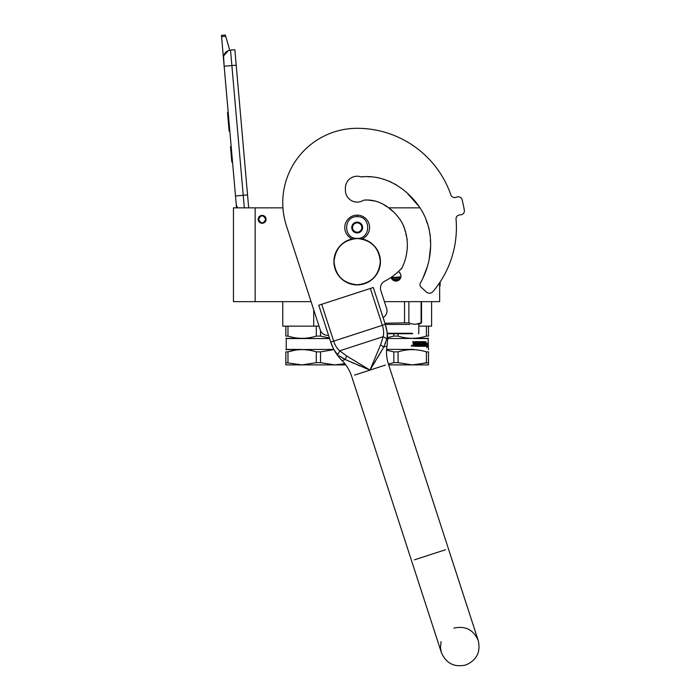 <?xml version="1.0" encoding="UTF-8"?>
<svg xmlns="http://www.w3.org/2000/svg" width="700" height="700" viewBox="0 0 700 700"><rect width="100%" height="100%" fill="white"/><g stroke="black" fill="none" stroke-linecap="round" stroke-linejoin="round"><path stroke-width="1.05" d="M313.723 326.139L287.971 326.139L287.971 336.088C297.412 339.071 306.854 339.071 316.295 336.088L316.295 326.139L313.723 326.139L313.723 309.82M287.971 336.088L285.854 336.088C285.854 339.071 285.854 339.071 285.854 336.088C285.854 339.071 285.854 339.071 285.854 336.088L285.854 326.139L282.756 326.139L282.756 301.648L290.124 301.648M262.132 223.274A3.955 3.955 0 0 1 258.186 219.319A3.955 3.955 0 0 1 262.132 215.364A3.955 3.955 0 0 1 266.088 219.319A3.955 3.955 0 0 1 262.132 223.274A3.955 3.955 0 0 1 258.186 219.319A3.955 3.955 0 0 1 262.132 215.364M311.062 301.648L233.45 301.648L233.45 207.847L282.931 207.847M384.422 301.648L439.661 301.648L439.661 282.695M388.299 207.847L420.096 207.847M255.159 301.648L255.159 207.847M398.326 271.626A5.04 5.04 0 0 1 395.938 281.102A5.04 5.04 0 0 1 391.081 277.41L391.283 277.988M428.496 326.139L428.496 336.088C428.496 339.071 428.496 339.071 428.496 336.088C428.496 339.071 428.496 339.071 428.496 336.088L428.496 326.139L431.594 326.139L418.81 326.139M391.291 278.023L392.402 279.65M393.067 280.201L398.816 280.201M395.273 281.059L396.567 281.059M400.584 278.014L400.977 276.062M400.977 275.949L400.592 274.137M400.584 274.111L399.473 272.466M244.326 207.847L243.224 195.291L247.546 194.915L234.85 49.726L230.527 50.111A7.752 7.752 0 0 0 223.475 58.502L224.149 66.229L223.589 56.359M247.546 194.915L248.684 207.847M236.539 207.847L224.149 66.229L236.197 65.17M230.527 50.111L243.224 195.291L235.506 195.965L236.18 203.691A7.752 7.752 40.2 0 0 237.834 207.847M232.662 163.537L233.336 171.255L232.662 163.537M221.567 36.697L221.445 35.341L225.312 35L225.697 36.33L221.567 36.697L223.475 58.502M223.72 55.799L228.392 50.601M225.697 36.33L229.757 50.216M225.312 35L221.445 35.341M231.175 146.545L230.484 146.606L231.831 162.05L232.531 161.989M228.165 112.096L227.509 112.63L227.911 117.171L228.602 117.11L227.911 117.171L228.725 126.508L229.416 126.446M229.828 131.11L229.136 131.171L228.725 126.508M228.209 112.569L227.509 112.63M265.703 219.319C263.322 223.921 260.951 223.921 258.571 219.319C260.951 214.716 263.322 214.716 265.703 219.319M266.009 219.319C263.428 224.315 260.846 224.315 258.256 219.319C260.846 214.314 263.428 214.314 266.009 219.319A3.876 3.876 0 0 1 262.132 223.195A3.876 3.876 0 0 1 258.256 219.319A3.876 3.876 0 0 1 262.132 215.442A3.876 3.876 0 0 1 266.009 219.319M362.11 238.919A12.407 12.407 0 0 0 357.175 215.127A12.407 12.407 0 0 0 352.249 238.919M357.175 238.385C371.175 239.059 371.175 216.011 357.175 216.685C343.175 216.011 343.175 239.059 357.175 238.385M357.175 232.96A5.425 5.425 0 0 0 362.6 227.535A5.425 5.425 0 0 0 357.175 222.11A5.425 5.425 0 0 0 351.75 227.535A5.425 5.425 0 0 0 357.175 232.96M357.175 232.907L361.83 230.221L361.83 224.849L357.175 222.162L352.529 224.849L352.529 230.221L357.175 232.907M354.848 223.51A4.655 4.655 0 0 1 359.502 223.51A4.655 4.655 0 0 0 352.529 227.535A4.655 4.655 0 0 0 359.502 231.56A4.655 4.655 0 0 0 359.502 223.51A4.655 4.655 0 0 1 361.83 227.535M359.502 231.56A4.655 4.655 0 0 1 354.848 231.56M329.394 337.995L320.53 336.088L320.53 330.671M285.854 326.139L287.971 326.139M316.295 336.088L320.53 336.088M316.295 326.139L319.025 326.139M285.854 362.661L302.137 364.901L285.854 364.901L285.854 351.864C285.863 348.906 285.863 348.906 285.854 351.864C285.863 348.906 285.863 348.906 285.854 351.864L287.971 351.864C297.412 348.906 306.854 348.906 316.295 351.864L320.53 351.864L333.935 349.632M287.971 362.661L287.971 351.864M316.295 362.661L320.53 362.661L334.696 364.901L302.137 364.901L316.295 362.661L316.295 351.864M320.53 362.661L320.53 351.864M345.783 364.901L334.696 364.901L344.864 363.72L339.465 364.63M333.812 349.396L285.854 349.624M300.641 349.65L298.524 349.773M295.006 350.21L287.998 351.855M300.641 349.396L286.248 349.396L286.248 338.546L329.578 338.546M300.974 338.546L285.854 338.319M400.925 276.797L394.319 277.463L400.776 277.463L391.23 277.314M394.319 277.463L391.099 277.463M387.293 333.743L412.755 333.743M387.24 333.27L412.291 333.27M385.306 324.433L409.658 324.433M384.921 323.243L404.53 322.866L404.53 301.648M404.53 322.866L408.879 322.866L408.879 301.648M408.879 322.866C412.947 324.66 417.025 324.66 421.102 322.866L416.159 324.161M421.102 322.866L421.102 301.648M421.523 322.866L421.523 301.648L421.523 322.866L418.81 324.433L418.81 333.27L418.338 333.743M383.294 318.229L383.294 317.459M392.227 279.475L399.648 279.475M428.496 336.088L426.379 336.088C416.938 339.071 407.496 339.071 398.055 336.088L398.055 333.743M426.379 336.088L426.379 326.139M387.546 337.601L393.82 336.088L393.82 333.743M393.82 336.088L398.055 336.088M413.586 345.424L413.56 344.549L414.68 344.549L414.68 345.424L413.543 345.424L413.586 344.549M388.395 364.026L393.82 362.661L393.82 351.864L398.055 351.864C407.496 348.906 416.938 348.906 426.379 351.864L426.379 362.661L416.981 364.63M393.82 362.661L398.055 362.661L412.213 364.901L388.675 364.901M386.558 350.175L393.82 351.864M398.055 362.661L398.055 351.864M428.496 351.864C428.496 348.906 428.496 348.906 428.496 351.864C428.496 348.906 428.496 348.906 428.496 351.864L428.496 362.661L412.213 364.901L428.496 364.901L428.496 351.864L426.379 351.864M419.475 350.236L415.844 349.773M413.709 349.396L386.61 349.396M387.564 338.546L428.496 338.319M413.376 338.546L428.111 338.546L428.496 349.624M425.066 346.299L425.127 343.219M426.904 344.689L427.105 343.254M425.145 346.299L426.046 341.793M425.355 346.299L425.723 344.689L427.21 344.689L427.402 343.254L426.037 343.254M426.93 346.806L427.14 344.855M427.446 346.273L426.764 347.786L427.009 346.299L425.434 346.299L425.757 344.855L427.227 344.855L427.446 343.254L427.14 346.273M415.214 342.519L417.471 342.659L417.471 343.674L416.211 343.674L416.211 344.549L417.471 344.549L417.471 345.284L415.87 345.424L415.87 346.299L421.488 346.299L421.706 344.041L421.243 346.299M420.245 342.519L420.245 343.674L421.706 344.041M420.385 343.534L420.149 342.659M415.284 342.659L415.284 346.299L412.79 345.931L413.289 344.076L412.79 341.644L413.586 341.644L413.91 343.674L414.68 343.674L414.986 341.644L417.891 341.644L418.162 345.424L418.801 345.424L418.801 341.644L419.414 341.644L419.186 345.424L421.164 345.284L421.076 344.549L419.79 344.181L420.035 341.644L422.293 341.644L422.502 343.674L423.132 343.674L423.132 341.644L423.588 341.644L423.325 345.424L424.672 345.424L424.743 344.549L423.771 344.549L423.771 343.674L424.743 343.674L425.127 341.644L424.961 346.299L422.293 346.299L422.082 342.659L420.385 342.659M425.127 345.931L424.681 346.299M424.839 345.931L424.839 341.644M424.463 343.674L424.463 341.644M424.463 345.284L424.463 344.549M423.325 345.424L423.325 341.644M422.87 343.674L422.87 341.644M422.502 342.011L422.24 343.674M413.411 343.315L413.411 341.644M411.784 345.293L411.898 346.124L411.32 346.124L411.784 345.293M411.626 345.66L411.469 346.124M411.416 345.599L411.32 346.124M415.091 346.299L415.091 342.659M422.502 345.284L423.062 345.424L423.132 344.549L422.24 344.549L422.319 345.424M422.87 345.284L422.87 344.549M413.543 345.424L413.411 344.549M414.496 345.424L414.496 344.549M422.24 345.284L422.24 344.549M417.27 343.674L417.27 342.659M417.27 345.284L417.27 344.549M419.186 345.424L419.186 341.644M418.574 345.424L418.574 341.644M417.953 345.424L417.681 341.644M414.496 343.674L414.496 342.011M335.825 352.38L337.969 354.707C334.915 351.811 332.5 347.611 330.733 342.09L318.754 305.226L373.31 287.499L385.289 324.363C387.1 329.866 387.616 334.688 386.846 338.826L383.766 347.051L369.985 370.09L345.293 359.555L339.29 355.793M363.527 367.439L369.985 370.09L346.596 355.915L339.719 350.814C337.059 348.626 335.046 345.406 333.681 341.136L330.733 342.09L333.016 347.777M333.699 349.09L334.819 350.954M339.579 356.02L341.303 357.236M342.274 357.858L343.053 358.33M343.473 358.575L344.006 358.873M345.021 359.415L348.757 361.113M351.181 362.189L354.034 363.431M357.236 364.805L360.238 366.065M373.678 364.105L375.506 361.113M377.265 358.207L383.766 347.051L386.995 346.01L383.766 347.051L380.572 344.873L369.985 370.09L385.473 365.059M387.223 335.317L387.196 334.005M386.995 331.774L385.289 324.363L382.34 325.325C383.74 329.578 384.011 333.375 383.136 336.7L380.572 344.873M383.906 346.78L384.344 345.896M385.289 343.726L385.639 342.816M386.846 338.826L383.136 336.7L339.719 350.814L337.969 354.707M383.084 317.581A7.752 7.752 0 0 0 386.636 308.438L380.809 290.517A7.752 7.752 0 0 1 384.65 281.225A60.314 60.314 0 0 0 401.284 268.669L401.511 268.879C405.142 261.765 407.094 254.152 407.365 246.05C407.356 237.589 405.86 230.869 402.255 223.125C394.809 209.904 379.584 198.301 363.606 200.2A11.786 11.786 0 0 1 345.398 190.321L345.398 188.002A11.786 11.786 0 0 1 361.165 176.916C386.426 174.029 410.252 190.487 422.389 211.741C434.717 233.616 432.574 261.529 420.402 283.01A3.334 3.334 0 0 0 421.033 287.088L426.265 291.961A4.655 4.655 0 0 0 432.985 291.559A99.225 99.225 0 0 0 456.05 219.153A3.876 3.876 0 0 1 459.436 214.979L460.976 214.786A3.876 3.876 0 0 0 464.336 210.324A108.526 108.526 0 0 0 462.07 199.666A3.876 3.876 0 0 0 457.188 196.963L455.709 197.409A3.876 3.876 0 0 1 450.914 194.976A99.225 99.225 0 0 0 357.175 128.31A74.419 74.419 0 0 0 286.396 225.724L320.276 329.998A7.752 7.752 0 0 0 328.527 335.309M421.4 281.19L422.45 279.134M422.896 278.215L427.481 266.271M429.205 259.192L430.596 246.312M430.526 242.62L430.351 239.557M430.203 236.241L430.124 234.203M429.144 228.821L428.216 226.144M427.289 223.457L426.37 220.675M423.15 213.194L422.161 211.33M419.738 207.279L407.811 193.795L419.738 207.279M396.655 185.15L394.599 183.916L396.655 185.15M391.694 182.385L388.465 180.933L391.694 182.385M379.592 178.08L377.309 177.607L379.592 178.08M370.86 176.82L368.156 176.785L370.86 176.82M363.414 176.811L361.812 176.864L363.414 176.811M402.36 267.199L403.795 263.83M405.598 258.23L405.956 256.804M407.199 249.226L407.382 245.123M407.207 239.601L406.385 235.996M406.017 234.894L405.808 234.168M405.317 231.604L403.874 226.468M402.78 224.149L400.137 219.485M394.135 212.362L389.839 208.95M386.584 206.588L383.661 204.531L386.584 206.588M376.005 201.18L367.876 200.025L376.005 201.18M367.299 200.025L365.12 200.086L367.299 200.025M459.436 214.979L460.976 214.786M334.066 261.642C335.431 247.608 343.14 239.899 357.175 238.534C371.21 239.899 378.919 247.608 380.293 261.642C378.919 275.686 371.21 283.386 357.175 284.76C343.14 283.386 335.431 275.686 334.066 261.642M333.918 261.642A23.258 23.258 0 0 1 357.175 238.385A23.258 23.258 0 0 1 380.433 261.642A23.258 23.258 0 0 1 357.175 284.9A23.258 23.258 0 0 1 333.918 261.642A23.258 23.258 0 0 1 357.175 238.385A23.258 23.258 0 0 1 380.433 261.642M439.661 285.757L440.125 285.757L440.125 281.995M357.175 216.685L357.175 215.285M400.488 278.233L391.387 278.233M345.293 359.555L342.072 360.605L345.293 359.555L346.596 355.915M354.506 375.121L369.985 370.09M445.48 549.745L414.514 559.808M370.361 288.461L382.34 325.325L333.681 341.136L321.703 304.273M431.594 326.139L431.594 301.648M330.767 342.204C333.095 349.221 336.858 355.355 342.072 360.605C346.456 365.015 349.615 370.178 351.558 376.084L411.565 560.77L351.558 376.084M441.088 641.594L440.475 647.789L441.385 652.558C446.119 663.399 454.256 667.546 465.806 665C476.648 660.266 480.795 652.129 478.249 640.579L388.421 364.105C386.514 358.181 386.041 352.152 386.995 346.01C388.124 338.704 387.564 331.529 385.324 324.476M453.827 628.136C465.377 625.59 473.524 629.738 478.249 640.579L448.429 548.791M411.565 560.77L441.385 652.558L411.565 560.77"/></g></svg>
